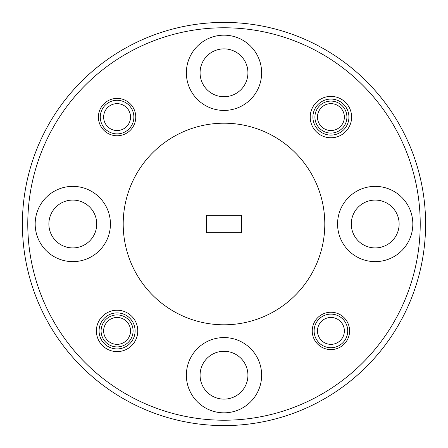 <?xml version="1.0" encoding="UTF-8"?>
<svg xmlns="http://www.w3.org/2000/svg" width="448" height="448" viewBox="0 0 448 448"><rect width="100%" height="100%" fill="white"/><g stroke="black" fill="none" stroke-linecap="round" stroke-linejoin="round"><path stroke-width="0.67" d="M338.352 342.11A13.44 13.44 0 0 0 342.11 323.473A13.44 13.44 0 0 0 323.473 319.721A13.44 13.44 0 0 0 319.721 338.352A13.44 13.44 0 0 0 338.352 342.11M321.614 316.926A16.8 16.8 0 0 1 344.904 321.614A16.8 16.8 0 0 1 340.217 344.904A16.8 16.8 0 0 1 316.926 340.217A16.8 16.8 0 0 1 321.614 316.926M124.527 319.721A13.44 13.44 0 0 0 105.89 323.473A13.44 13.44 0 0 0 109.648 342.11A13.44 13.44 0 0 0 128.279 338.352A13.44 13.44 0 0 0 124.527 319.721M124.527 128.279A13.44 13.44 0 0 0 128.279 109.648A13.44 13.44 0 0 0 109.648 105.89A13.44 13.44 0 0 0 105.89 124.527A13.44 13.44 0 0 0 124.527 128.279M107.783 103.096A16.8 16.8 0 0 1 131.074 107.783A16.8 16.8 0 0 1 126.386 131.074A16.8 16.8 0 0 1 103.096 126.386A16.8 16.8 0 0 1 107.783 103.096M338.352 105.89A13.44 13.44 0 0 0 319.721 109.648A13.44 13.44 0 0 0 323.473 128.279A13.44 13.44 0 0 0 342.11 124.527A13.44 13.44 0 0 0 338.352 105.89M27.776 224A196.224 196.224 0 0 0 224 420.224A196.224 196.224 0 0 0 420.224 224A196.224 196.224 0 0 0 224 27.776A196.224 196.224 0 0 0 27.776 224M425.6 224A201.6 201.6 0 0 1 224 425.6A201.6 201.6 0 0 1 22.4 224A201.6 201.6 0 0 1 224 22.4A201.6 201.6 0 0 1 425.6 224M351.613 117.085A20.698 20.698 0 0 0 330.915 96.387A20.698 20.698 0 0 0 310.218 117.085A20.698 20.698 0 0 0 330.915 137.782A20.698 20.698 0 0 0 351.613 117.085M348.925 117.085A18.01 18.01 0 0 0 330.915 99.075A18.01 18.01 0 0 0 312.906 117.085A18.01 18.01 0 0 0 330.915 135.094A18.01 18.01 0 0 0 348.925 117.085M137.782 330.915A20.698 20.698 0 0 0 117.085 310.218A20.698 20.698 0 0 0 96.387 330.915A20.698 20.698 0 0 0 117.085 351.613A20.698 20.698 0 0 0 137.782 330.915M135.094 330.915A18.01 18.01 0 0 0 117.085 312.906A18.01 18.01 0 0 0 99.075 330.915A18.01 18.01 0 0 0 117.085 348.925A18.01 18.01 0 0 0 135.094 330.915M349.597 330.915A18.682 18.682 0 0 0 330.915 312.234A18.682 18.682 0 0 0 312.234 330.915A18.682 18.682 0 0 0 330.915 349.597A18.682 18.682 0 0 0 349.597 330.915M135.766 117.085A18.682 18.682 0 0 0 117.085 98.403A18.682 18.682 0 0 0 98.403 117.085A18.682 18.682 0 0 0 117.085 135.766A18.682 18.682 0 0 0 135.766 117.085M399.123 224A23.923 23.923 0 0 0 375.2 200.077A23.923 23.923 0 0 0 351.277 224A23.923 23.923 0 0 0 375.2 247.923A23.923 23.923 0 0 0 399.123 224M247.923 375.2A23.923 23.923 0 0 0 224 351.277A23.923 23.923 0 0 0 200.077 375.2A23.923 23.923 0 0 0 224 399.123A23.923 23.923 0 0 0 247.923 375.2M96.723 224A23.923 23.923 0 0 0 72.8 200.077A23.923 23.923 0 0 0 48.877 224A23.923 23.923 0 0 0 72.8 247.923A23.923 23.923 0 0 0 96.723 224M247.923 72.8A23.923 23.923 0 0 0 224 48.877A23.923 23.923 0 0 0 200.077 72.8A23.923 23.923 0 0 0 224 96.723A23.923 23.923 0 0 0 247.923 72.8M261.632 72.8A37.632 37.632 0 0 0 224 35.168A37.632 37.632 0 0 0 186.368 72.8A37.632 37.632 0 0 0 224 110.432A37.632 37.632 0 0 0 261.632 72.8M110.432 224A37.632 37.632 0 0 0 72.8 186.368A37.632 37.632 0 0 0 35.168 224A37.632 37.632 0 0 0 72.8 261.632A37.632 37.632 0 0 0 110.432 224M412.832 224A37.632 37.632 0 0 0 375.2 186.368A37.632 37.632 0 0 0 337.568 224A37.632 37.632 0 0 0 375.2 261.632A37.632 37.632 0 0 0 412.832 224M261.632 375.2A37.632 37.632 0 0 0 224 337.568A37.632 37.632 0 0 0 186.368 375.2A37.632 37.632 0 0 0 224 412.832A37.632 37.632 0 0 0 261.632 375.2M101.091 330.915A15.994 15.994 0 0 1 117.085 314.922A15.994 15.994 0 0 1 133.078 330.915A15.994 15.994 0 0 1 117.085 346.909A15.994 15.994 0 0 1 101.091 330.915M314.922 117.085A15.994 15.994 0 0 1 330.915 101.091A15.994 15.994 0 0 1 346.909 117.085A15.994 15.994 0 0 1 330.915 133.078A15.994 15.994 0 0 1 314.922 117.085M324.8 224A100.8 100.8 0 0 1 224 324.8A100.8 100.8 0 0 1 123.2 224A100.8 100.8 0 0 1 224 123.2A100.8 100.8 0 0 1 324.8 224M206.528 232.736L241.472 232.736L241.472 215.264L206.528 215.264L206.528 232.736"/></g></svg>
